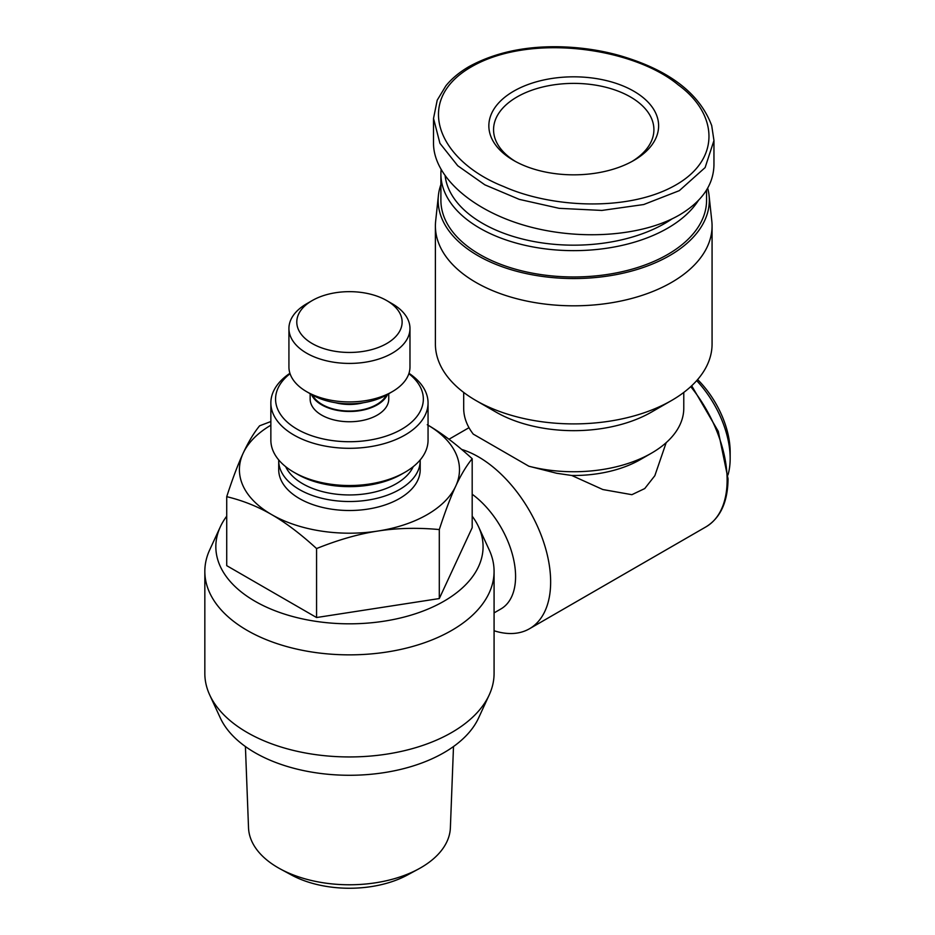 <?xml version="1.0" encoding="UTF-8"?>
<svg xmlns="http://www.w3.org/2000/svg" width="935" height="935" viewBox="0 0 935 935"><rect width="100%" height="100%" fill="white"/><g stroke="black" fill="none" stroke-linecap="round" stroke-linejoin="round"><path stroke-width="1.4" d="M698.363 200.487A132.84 76.693 180 0 1 667.66 228.187A132.84 76.693 180 0 1 522.899 244.806A132.84 76.693 180 0 1 440.899 173.957A132.84 76.693 180 0 1 441.098 169.808M672.031 218.895A128.901 74.426 180 0 1 664.878 223.371A128.901 74.426 180 0 1 528.742 240.494A128.901 74.426 180 0 1 445.165 176.131M706.568 190.062L706.568 200.265A132.84 76.693 180 0 1 667.66 254.495A132.84 76.693 180 0 1 522.899 271.127A132.84 76.693 180 0 1 440.899 200.265L440.899 173.957M515.419 161.439A80.176 46.282 180 0 1 493.563 129.673A80.176 46.282 180 0 1 517.043 96.948A80.176 46.282 180 0 1 604.419 86.908A80.176 46.282 180 0 1 653.904 129.673A80.176 46.282 180 0 1 632.048 161.439M513.712 91.174A84.886 49.006 0 0 0 513.712 160.481A84.886 49.006 0 0 0 633.755 160.481L633.755 160.481A84.886 49.006 0 0 0 633.755 91.174A84.886 49.006 0 0 0 513.712 91.174M471.474 66.782C530.636 32.643 633.79 47.825 678.331 84.945C718.501 114.093 721.995 161.264 671.809 187.164C625.562 211.392 551.218 207.792 503.673 186.532C438.831 161.054 412.183 100.805 471.474 66.782A4.722 2.723 60 0 0 469.113 66.549C459.552 72.112 451.815 78.517 445.913 85.775L437.206 100.197L433.524 118.429L439.929 143.312L457.741 165.752L484.844 184.826L519.264 199.365L559.153 208.33L601.871 210.433L643.689 204.543L679.336 190.647L705.119 167.575L713.954 140.542L713.954 164.934C713.51 184.873 701.975 201.574 679.336 215.027C641.749 236.754 577.959 241.008 524.465 225.358C470.936 209.732 433.466 175.897 433.513 143.195L433.513 118.803M709.057 195.427L711.804 220.999A138.333 79.872 180 0 1 712.073 225.943L712.073 344.033A138.333 79.872 180 0 1 671.552 400.507L651.543 412.054A110.038 63.533 180 0 1 495.924 412.054L475.915 400.507A138.333 79.872 180 0 1 435.394 344.033L435.394 225.943A138.333 79.872 180 0 1 435.663 220.999L438.41 195.427A135.587 78.283 0 0 0 477.855 255.617A135.587 78.283 0 0 0 629.477 271.629A135.587 78.283 0 0 0 709.057 195.427A135.587 78.283 0 0 0 707.69 188.169M683.777 392.431L683.777 408.209A110.038 63.533 180 0 1 651.543 453.124L651.543 453.124A110.038 63.533 180 0 1 528.848 466.214L473.262 434.12A110.038 63.533 180 0 1 463.69 408.209L463.69 392.431M651.543 412.054L671.552 400.507A138.333 79.872 180 0 1 475.915 400.507M712.073 225.943A138.333 79.872 180 0 1 671.552 282.417A138.333 79.872 180 0 1 475.915 282.417A138.333 79.872 180 0 1 435.394 225.943M440.899 184.581A135.587 78.283 0 0 0 438.41 195.427M494.077 630.751A102.184 58.998 -120 0 0 529.49 628.752A102.184 58.998 -120 0 0 550.645 581.979A102.184 58.998 -120 0 0 461.656 449.431M666.188 442.652L654.839 475.705L644.741 488.561L631.896 494.685L602.841 489.543L571.764 475.483L556.722 473.285L528.848 466.214M696.68 380.639A77.815 44.927 60 0 1 730.165 458.43A77.815 44.927 60 0 1 727.979 474.933M697.627 379.563A69.95 40.392 -120 0 1 730.165 452.014L730.165 458.43M472.187 494.241A70.744 40.848 60 0 1 515.582 576.544A70.744 40.848 60 0 1 500.938 608.93L494.077 612.892M478.58 526.826L489.204 549.874A144.621 83.495 180 0 1 494.077 571.367A144.621 83.495 180 0 1 451.722 630.4A144.621 83.495 180 0 1 247.191 630.4A144.621 83.495 180 0 1 204.835 571.367A144.621 83.495 180 0 1 209.697 549.874L220.333 526.826A133.623 77.149 0 0 0 254.974 601.228A133.623 77.149 0 0 0 416.18 613.512A133.623 77.149 0 0 0 478.58 526.826A133.623 77.149 0 0 0 472.187 516.178M204.835 571.367L204.835 673.445A144.621 83.495 0 0 0 209.697 694.939A144.621 83.495 0 0 0 247.191 732.491A144.621 83.495 0 0 0 451.722 732.491A144.621 83.495 0 0 0 489.204 694.939A144.621 83.495 0 0 0 494.077 673.445L494.077 571.367M489.204 694.939L478.58 717.986A133.623 77.149 180 0 1 384.133 772.637A133.623 77.149 180 0 1 254.974 752.687A133.623 77.149 180 0 1 220.333 717.986L209.697 694.939M453.498 746.539L450.378 827.779A100.957 58.286 180 0 1 420.843 867.703A100.957 58.286 180 0 1 418.506 869.012A100.957 58.286 180 0 1 280.406 869.012A100.957 58.286 180 0 1 248.523 827.779L245.414 746.539M280.406 869.012L291.498 875.02A84.746 48.924 0 0 0 407.415 875.02L418.506 869.012M278.724 459.938A70.744 40.836 0 0 0 278.712 460.675A70.744 40.836 0 0 0 322.388 498.413A70.744 40.836 0 0 0 399.479 489.554A70.744 40.836 0 0 0 420.201 460.675A70.744 40.836 0 0 0 420.189 459.938M420.201 460.675L420.201 469.662A70.744 40.836 180 0 1 399.479 498.542A70.744 40.836 180 0 1 322.388 507.401A70.744 40.836 180 0 1 278.712 469.662L278.712 460.675M413.247 466.647A66.023 38.125 180 0 1 396.136 483.781A66.023 38.125 180 0 1 332.334 493.645A66.023 38.125 180 0 1 285.666 466.647M387.534 394.406A39.305 22.685 180 0 1 377.249 404.843A39.305 22.685 180 0 1 339.054 410.675A39.305 22.685 180 0 1 311.378 394.406M388.75 393.705L388.75 399.07A39.305 22.685 180 0 1 377.249 415.117A39.305 22.685 180 0 1 334.414 420.025A39.305 22.685 180 0 1 310.151 399.07L310.151 393.705M306.657 303.77L312.22 300.556L306.657 303.77A60.518 34.946 0 0 0 288.927 328.477A60.518 34.946 0 0 0 326.292 360.758A60.518 34.946 0 0 0 392.256 353.185A60.518 34.946 0 0 0 409.974 328.477A60.518 34.946 0 0 0 392.256 303.77L386.693 300.556A52.664 30.399 180 0 1 386.693 343.554A52.664 30.399 180 0 1 312.22 343.554A52.664 30.399 180 0 1 312.22 300.556A52.664 30.399 180 0 1 386.693 300.556M409.974 328.477L409.974 366.976A60.518 34.946 180 0 1 392.256 391.683L386.693 394.897L392.256 391.683A60.518 34.946 180 0 1 306.657 391.683A60.518 34.946 180 0 1 288.927 366.976L288.927 328.477M306.657 391.683L312.22 394.897A52.664 30.399 0 0 0 386.693 394.897M428.055 402.915L428.055 440.14A78.598 45.383 180 0 1 405.03 472.233L401.699 474.15L405.03 472.233A78.598 45.383 180 0 1 293.87 472.233A78.598 45.383 180 0 1 270.858 440.14L270.858 402.915A78.598 45.383 0 0 0 319.373 444.85A78.598 45.383 0 0 0 405.03 435.009A78.598 45.383 0 0 0 428.055 402.915A78.598 45.383 0 0 0 408.981 373.287M293.87 472.233L297.213 474.15A73.888 42.659 0 0 0 401.699 474.15M408.852 373.696A73.888 42.659 180 0 1 401.699 429.235A73.888 42.659 180 0 1 301.222 431.386A73.888 42.659 180 0 1 290.06 373.696M312.5 395.061A38.51 22.241 0 0 0 376.688 404.528A38.51 22.241 0 0 0 386.412 395.061M363.47 402.704A33.8 19.518 180 0 1 335.431 402.704M289.932 373.287A78.598 45.383 0 0 0 270.858 402.915M270.858 425.203A110.038 63.533 0 0 0 243.158 453.218C248.266 442.173 253.747 433.034 259.603 425.811L270.858 421.533M427.26 424.735C441.215 432.753 456.198 444.078 472.187 458.699C466.331 465.922 460.85 475.062 455.742 486.106A110.038 63.533 0 0 0 428.055 425.203M455.742 486.106C450.635 497.069 445.153 511.55 439.298 529.561C417.454 527.55 397.001 528.041 377.939 531.033A110.038 63.533 0 0 0 455.742 486.106M377.939 531.033C358.876 533.932 338.412 539.775 316.568 548.553C300.579 533.92 285.596 522.595 271.641 514.589A110.038 63.533 0 0 0 377.939 531.033M271.641 514.589C257.686 506.49 242.714 500.517 226.726 496.672C232.57 478.673 238.051 464.181 243.158 453.218A110.038 63.533 0 0 0 271.641 514.589M472.187 458.699L472.187 527.691L439.298 598.552L439.298 529.561M439.298 598.552L316.568 617.532L316.568 548.553M316.568 617.532L226.726 565.663L226.726 496.672M226.726 516.178A133.623 77.149 0 0 0 220.333 526.826M651.543 453.124L640.428 459.541A94.318 54.452 180 0 1 571.764 475.483M690.731 386.634A102.184 58.998 60 0 1 727.126 480.087A102.184 58.998 60 0 1 705.972 526.861L529.49 628.752M468.996 427.692L448.975 439.251M691.678 385.769L718.29 431.386L728.049 478.802C727.792 501.943 720.429 517.967 705.972 526.861M469.113 66.549C494.218 52.863 523.927 46.259 558.218 46.75C579.618 47.159 599.99 50.069 619.321 55.469C668.747 69.786 699.544 93.161 711.71 125.606L713.954 140.495"/></g></svg>

